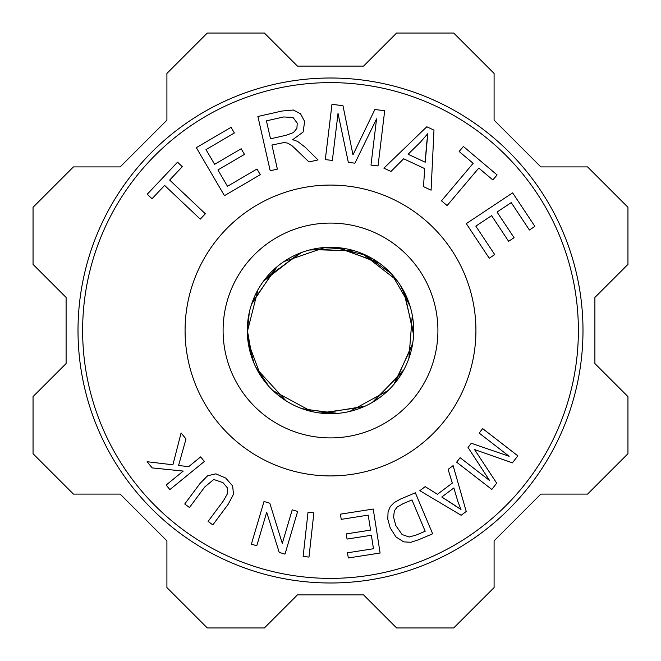 <?xml version="1.0" encoding="UTF-8"?>
<svg xmlns="http://www.w3.org/2000/svg" width="661" height="661" viewBox="0 0 661 661"><rect width="100%" height="100%" fill="white"/><g stroke="black" fill="none" stroke-linecap="round" stroke-linejoin="round"><path stroke-width="0.99" d="M252.428 359.262L247.396 330.459L248.263 317.858M263.532 281.123L299.499 253.287L264.788 279.471M334.317 247.388L365.244 255.088L391.18 273.571A83.203 83.203 0 0 0 276.81 266.937A83.203 83.203 0 0 0 264.235 380.81A83.203 83.203 0 0 0 413.703 330.5A83.203 83.203 0 0 0 391.18 273.571M247.305 331.797L258.005 289.658M283.825 261.624L324.981 247.478M362.542 253.717L396.972 280.454M412.29 315.231L408.903 358.361M388.098 390.544L349.735 411.448M311.827 411.58L273.051 390.684M251.585 304.143L275.67 267.92M309.307 250.04L342.96 248.321M391.808 274.356L409.779 305.242M412.728 343.208L395.071 382.967M364.922 406.251L321.99 413.265M285.998 400.806L256.592 368.722M248.536 344.141L247.421 330.475L248.933 314.099M337.176 247.569L378.125 262.277M403.532 290.642L413.67 332.954M403.863 369.755L374.019 401.409M337.862 413.373L303.333 409.06M260.641 375.564L248.106 342.067M252.205 302.333L277.124 266.672M311.157 249.577L354.643 250.874M400.822 286.271L410.332 307.068M412.414 345.1L393.849 384.438M363.178 407.019L320.089 413.051M268.589 385.884L255.741 367.029M247.569 335.383L247.421 330.483L249.329 312.223M265.97 277.984L301.309 252.585M339.118 247.743L379.678 263.384M404.425 292.319L413.588 334.863M402.937 371.432L372.383 402.392M335.953 413.522L302.441 408.738M253.75 362.286L247.858 340.175M286.387 401.045L277.347 394.41M437.913 330.5A107.413 107.413 0 0 1 276.794 423.519A107.413 107.413 0 0 1 276.794 237.481A107.413 107.413 0 0 1 437.913 330.5M269.804 503.195L282.288 543.375L292.22 509.829L297.64 511.44L284.998 554.125L279.206 552.406L266.705 512.25L256.782 545.763L251.37 544.16L264.012 501.476L269.804 503.195L282.288 543.375L292.22 509.829L297.64 511.44L284.998 554.125L279.206 552.406L266.705 512.25L256.782 545.763L251.37 544.16L264.012 501.476L269.804 503.195M452.917 504.079L460.998 509.548L457.8 501.319L453.851 487.942L441.788 497.022L460.998 509.548L457.8 501.319L453.851 487.942L441.788 497.022L452.917 504.079M466.236 511.457L461.163 515.274L419.834 490.669L425.188 486.636L437.45 494.288L452.322 483.084L448.117 469.376L453.115 465.617L466.236 511.457L461.163 515.274L419.834 490.669L425.188 486.636L437.45 494.288L452.322 483.084L448.117 469.376L453.115 465.617L466.236 511.457M426.461 145.8L427.766 133.679L420.553 142.041L408.11 154.244L425.205 162.226L427.766 133.679L420.553 142.041L408.11 154.244L425.205 162.226L426.461 145.8M423.478 186.633L424.726 168.621L403.648 158.78L390.973 171.463L383.892 168.158L426.799 126.772L433.988 130.126L431.079 190.186L423.478 186.633L424.726 168.621L403.648 158.78L390.973 171.463L383.892 168.158L426.799 126.772L433.988 130.126L431.079 190.186L423.478 186.633M177.545 162.176L182.312 166.688L169.67 180.065L205.34 213.784L200.275 219.13L164.614 185.419L152.013 198.746L147.246 194.235L177.545 162.176L182.312 166.688L169.67 180.065L205.34 213.784L200.275 219.13L164.614 185.419L152.013 198.746L147.246 194.235L177.545 162.176M332.359 160.441L325.311 159.598L331.971 104.347L342.976 105.677L352.991 154.864L374.853 109.519L384.694 110.701L378.034 165.952L370.986 165.101L376.563 118.864L354.932 163.168L348.339 162.375L338.027 113.411L332.359 160.441L325.311 159.598L331.971 104.347L342.976 105.677L352.991 154.864L374.853 109.519L384.694 110.701L378.034 165.952L370.986 165.101L376.563 118.864L354.932 163.168L348.339 162.375L338.027 113.411L332.359 160.441M474.532 449.538L496.692 483.166L491.834 489.437L456.635 462.179L460.114 457.693L489.578 480.506L468.029 447.464L471.285 443.258L509.135 456.28L479.167 433.079L482.646 428.592L517.844 455.842L512.415 462.857L474.532 449.538L496.692 483.166L491.834 489.437L456.635 462.179L460.114 457.693L489.578 480.506L468.029 447.464L471.285 443.258L509.135 456.28L479.167 433.079L482.646 428.592L517.844 455.842L512.415 462.857L474.532 449.538M308.026 512.201L313.876 512.853L308.984 557.099L303.135 556.455L308.026 512.201L313.876 512.853L308.984 557.099L303.135 556.455L308.026 512.201M200.093 483.381L207.678 475.73L215.924 473.846L225.723 478.077L232.647 485.909L233.49 494.296L228.185 504.277L212.834 524.917L208.108 521.397L223.443 500.782L227.698 493.28L227.244 487.678L222.972 482.646L213.776 479.481L204.803 486.917L189.467 507.532L184.741 504.013L200.093 483.381L207.678 475.73L215.924 473.846L225.723 478.077L232.647 485.909L233.49 494.296L228.185 504.277L212.834 524.917L208.108 521.397L223.443 500.782L227.698 493.28L227.244 487.678L222.972 482.646L213.776 479.481L204.803 486.917L189.467 507.532L184.741 504.013L200.093 483.381M393.568 517.191L395.815 525.569L402.111 534.542L409.192 537.029L416.57 534.898L425.188 531.262L411.96 499.931L403.202 503.624L397.17 507.061L394.377 510.746L393.568 517.191L395.815 525.569L402.111 534.542L409.192 537.029L416.57 534.898L425.188 531.262L411.96 499.931L403.202 503.624L397.17 507.061L394.377 510.746L393.568 517.191M395.922 536.897L390.188 527.842L387.784 519.1L388.057 511.936L390.23 506.632L394.262 502.525L400.541 499.047L415.339 492.8L432.658 533.807L418.529 539.773L410.977 542.268L403.722 541.871L395.922 536.897L390.188 527.842L387.784 519.1L388.057 511.936L390.23 506.632L394.262 502.525L400.541 499.047L415.339 492.8L432.658 533.807L418.529 539.773L410.977 542.268L403.722 541.871L395.922 536.897M447.117 205.571L441.49 200.82L473.16 163.325L459.155 151.501L463.386 146.478L497.089 174.942L492.85 179.957L478.787 168.076L447.117 205.571L441.49 200.82L473.16 163.325L459.155 151.501L463.386 146.478L497.089 174.942L492.85 179.957L478.787 168.076L447.117 205.571M217.915 169.943L227.483 186.286L256.964 169.026L260.285 174.686L224.451 195.673L196.334 147.651L231.053 127.325L234.374 132.985L206.001 149.601L214.618 164.308L241.182 148.75L244.479 154.385L217.915 169.943L227.483 186.286L256.964 169.026L260.285 174.686L224.451 195.673L196.334 147.651L231.053 127.325L234.374 132.985L206.001 149.601L214.618 164.308L241.182 148.75L244.479 154.385L217.915 169.943M266.441 120.856L270.506 138.81L285.949 135.307L293.418 132.564L296.905 128.35L297.243 123.136L292.997 117.443L283.619 116.964L266.441 120.856L270.506 138.81L285.949 135.307L293.418 132.564L296.905 128.35L297.243 123.136L292.997 117.443L283.619 116.964L266.441 120.856M292.699 139.694L297.648 141.413L305.242 147.287L318.024 159.921L308.993 161.962L292.377 145.998L287.89 143.197L284.304 142.487L271.919 145.023L277.38 169.125L270.2 170.753L257.906 116.485L281.966 111.031L293.335 110.015L300.532 113.791L304.647 121.459L303.11 132.043L292.699 139.694L297.648 141.413L305.242 147.287L318.024 159.921L308.993 161.962L292.377 145.998L287.89 143.197L284.304 142.487L271.919 145.023L277.38 169.125L270.2 170.753L257.906 116.485L281.966 111.031L293.335 110.015L300.532 113.791L304.647 121.459L303.11 132.043L292.699 139.694M497.039 212.049L514.068 237.687L508.623 241.306L491.594 215.66L475.821 226.136L494.717 254.592L489.247 258.228L466.278 223.633L512.63 192.855L534.889 226.368L529.42 230.003L511.234 202.621L497.039 212.049L514.068 237.687L508.623 241.306L491.594 215.66L475.821 226.136L494.717 254.592L489.247 258.228L466.278 223.633L512.63 192.855L534.889 226.368L529.42 230.003L511.234 202.621L497.039 212.049M368.227 515.134L341.225 519.356L340.407 514.167L373.234 509.036L380.108 553.017L348.306 557.983L347.496 552.794L373.473 548.737L371.375 535.261L347.042 539.07L346.232 533.906L370.565 530.105L368.227 515.134L341.225 519.356L340.407 514.167L373.234 509.036L380.108 553.017L348.306 557.983L347.496 552.794L373.473 548.737L371.375 535.261L347.042 539.07L346.232 533.906L370.565 530.105L368.227 515.134M152.17 467.914L147.122 461.725L172.901 464.79L181.089 432.947L186.005 438.97L178.569 465.493L188.682 466.649L200.638 456.891L204.365 461.461L169.869 489.603L166.142 485.042L183.254 471.078L152.17 467.914L147.122 461.725L172.901 464.79L181.089 432.947L186.005 438.97L178.569 465.493L188.682 466.649L200.638 456.891L204.365 461.461L169.869 489.603L166.142 485.042L183.254 471.078L152.17 467.914M82.625 330.5A247.875 247.875 0 0 0 454.438 545.168A247.875 247.875 0 0 0 454.438 115.832A247.875 247.875 0 0 0 82.625 330.5A247.875 247.875 0 0 0 454.438 545.168A247.875 247.875 0 0 0 454.438 115.832A247.875 247.875 0 0 0 82.625 330.5M78.006 330.5A252.494 252.494 0 0 1 456.743 111.833A252.494 252.494 0 0 1 456.743 549.167A252.494 252.494 0 0 1 78.006 330.5A252.494 252.494 0 0 1 456.743 111.833A252.494 252.494 0 0 1 456.743 549.167A252.494 252.494 0 0 1 78.006 330.5M587.571 494.089L540.83 494.089L494.089 540.83L494.089 587.571L453.71 627.95L494.089 587.571L494.089 540.83L540.83 494.089L587.571 494.089L627.95 453.71L627.95 396.6L594.9 363.55L627.95 396.6L627.95 453.71L587.571 494.089M396.6 627.95L363.55 594.9L297.45 594.9L264.4 627.95L207.29 627.95L264.4 627.95L297.45 594.9L363.55 594.9L396.6 627.95L453.71 627.95L396.6 627.95M166.911 587.571L166.911 540.83L120.17 494.089L73.429 494.089L33.05 453.71L73.429 494.089L120.17 494.089L166.911 540.83L166.911 587.571L207.29 627.95L166.911 587.571M33.05 396.6L66.1 363.55L66.1 297.45L33.05 264.4L33.05 207.29L33.05 264.4L66.1 297.45L66.1 363.55L33.05 396.6L33.05 453.71L33.05 396.6M540.83 166.911L587.571 166.911L627.95 207.29L587.571 166.911L540.83 166.911L494.089 120.17L540.83 166.911M494.089 73.429L494.089 120.17L494.089 73.429L453.71 33.05L396.6 33.05L363.55 66.1L297.45 66.1L264.4 33.05L207.29 33.05L166.911 73.429L166.911 120.17L166.911 73.429L207.29 33.05L264.4 33.05L297.45 66.1L363.55 66.1L396.6 33.05L453.71 33.05L494.089 73.429M627.95 264.4L594.9 297.45L594.9 363.55L594.9 297.45L627.95 264.4L627.95 207.29L627.95 264.4M73.429 166.911L120.17 166.911L166.911 120.17L120.17 166.911L73.429 166.911L33.05 207.29L73.429 166.911M475.92 330.5A145.42 145.42 0 0 1 257.79 456.437A145.42 145.42 0 0 1 257.79 204.563A145.42 145.42 0 0 1 475.92 330.5"/></g></svg>

